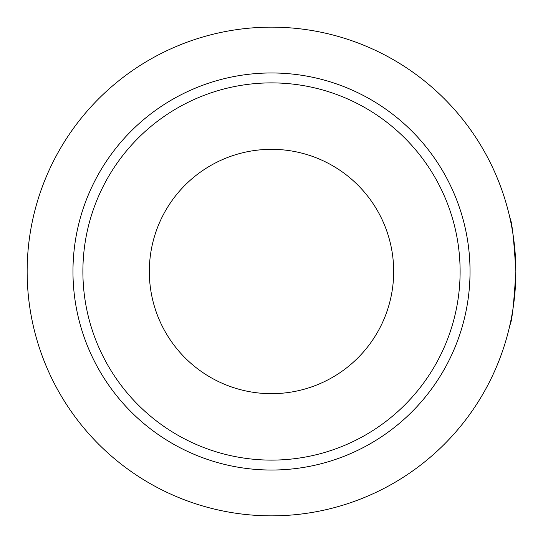 <?xml version="1.0" encoding="UTF-8"?>
<svg xmlns="http://www.w3.org/2000/svg" width="543" height="543" viewBox="0 0 543 543"><rect width="100%" height="100%" fill="white"/><g stroke="black" fill="none" stroke-linecap="round" stroke-linejoin="round"><path stroke-width="0.81" d="M470.034 271.5A198.534 198.534 0 0 0 271.5 72.966A198.534 198.534 0 0 0 72.966 271.5A198.534 198.534 0 0 0 271.5 470.034A198.534 198.534 0 0 0 470.034 271.5A198.534 198.534 0 0 1 271.5 470.034A198.534 198.534 0 0 1 72.966 271.5M271.5 515.85A244.35 244.35 0 0 0 515.85 271.5A244.35 244.35 0 0 0 271.5 27.15A244.35 244.35 0 0 0 27.15 271.5A244.35 244.35 0 0 0 271.5 515.85M515.85 271.5C513.895 239.029 511.927 221.211 509.931 218.048C511.927 221.211 513.895 239.029 515.85 271.5C513.895 239.029 511.927 221.211 509.931 218.048C511.927 221.211 513.895 239.029 515.85 271.5C513.895 303.971 511.927 321.789 509.931 324.952C511.927 321.789 513.895 303.971 515.85 271.5C513.895 303.971 511.927 321.789 509.931 324.952C511.927 321.789 513.895 303.971 515.85 271.5M271.5 393.675A122.175 122.175 0 0 1 149.325 271.5A122.175 122.175 0 0 1 271.5 149.325A122.175 122.175 0 0 1 393.675 271.5A122.175 122.175 0 0 1 271.5 393.675M460.111 271.5A188.611 188.611 0 0 0 271.5 82.889A188.611 188.611 0 0 0 82.889 271.5A188.611 188.611 0 0 0 271.5 460.111A188.611 188.611 0 0 0 460.111 271.5"/></g></svg>
